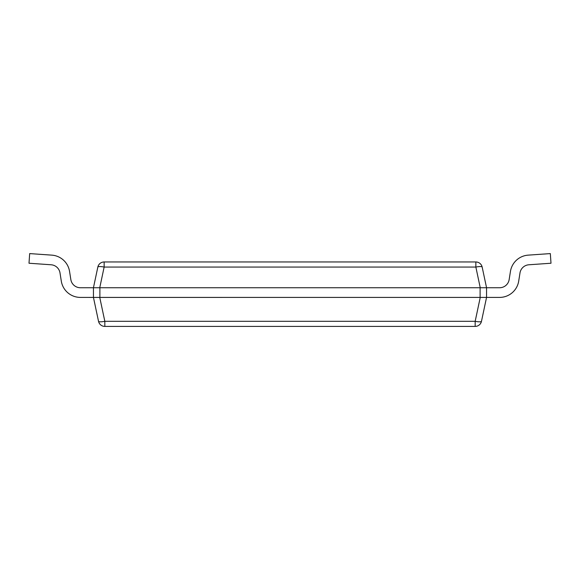<?xml version="1.0" encoding="UTF-8"?>
<svg xmlns="http://www.w3.org/2000/svg" width="580" height="580" viewBox="0 0 580 580"><rect width="100%" height="100%" fill="white"/><g stroke="black" fill="none" stroke-linecap="round" stroke-linejoin="round"><path stroke-width="0.87" d="M480.247 297.417L475.172 321.305A6.445 1.312 -168 0 0 481.48 321.305A6.445 6.445 0 0 1 475.172 326.41A6.445 6.445 0 0 0 481.48 321.305L486.555 297.41L480.11 297.41L480.11 287.745L80.395 287.745A9.664 9.664 0 0 1 70.847 279.589L69.549 271.396A19.336 19.336 0 0 0 51.801 255.135L29.674 253.59L29 263.233L51.127 264.777A9.664 9.664 0 0 1 60.001 272.912L61.299 281.104A19.336 19.336 0 0 0 80.395 297.41L93.445 297.417L93.445 287.738L97.839 267.068A6.445 1.312 12 0 1 104.139 267.068L104.139 261.964A6.445 6.445 0 0 0 97.839 267.068A6.445 6.445 0 0 1 104.139 261.964L475.861 261.964L475.861 267.068A6.445 1.312 -12 0 1 482.161 267.068A6.445 6.445 0 0 0 475.861 261.964M480.11 287.745L486.555 287.738L482.161 267.068M486.555 287.745L486.555 297.41L499.605 297.41A19.336 19.336 0 0 0 518.701 281.104L519.999 272.912A9.664 9.664 0 0 1 528.873 264.777L551 263.233L550.326 253.59L528.199 255.135A19.336 19.336 0 0 0 510.451 271.396L509.153 279.589A9.664 9.664 0 0 1 499.605 287.745L486.555 287.745M480.11 297.41L93.445 297.417L98.52 321.305A6.445 6.445 0 0 0 104.828 326.41L104.828 321.305L99.753 297.417M481.48 321.305A6.445 6.445 0 0 1 475.172 326.41L104.828 326.41M51.127 264.777A9.664 9.664 0 0 1 60.001 272.912A9.664 9.664 0 0 0 51.127 264.777A9.664 9.664 0 0 1 60.001 272.912A9.664 9.664 0 0 0 51.127 264.777A9.664 9.664 0 0 1 60.001 272.912A9.664 9.664 0 0 0 51.127 264.777A9.664 9.664 0 0 1 60.001 272.912A9.664 9.664 0 0 0 51.127 264.777A9.664 9.664 0 0 1 60.001 272.912A9.664 9.664 0 0 0 51.127 264.777A9.664 9.664 0 0 1 60.001 272.912A9.664 9.664 0 0 0 51.127 264.777A9.664 9.664 0 0 1 60.001 272.912A9.664 9.664 0 0 0 51.127 264.777A9.664 9.664 0 0 1 60.001 272.912A9.664 9.664 0 0 0 51.127 264.777A9.664 9.664 0 0 1 60.001 272.912A9.664 9.664 0 0 0 51.127 264.777A9.664 9.664 0 0 1 60.001 272.912A9.664 9.664 0 0 0 51.127 264.777A9.664 9.664 0 0 1 60.001 272.912M29.674 253.59L51.801 255.135M80.395 287.745A9.664 9.664 0 0 1 70.847 279.589A9.664 9.664 0 0 0 80.395 287.745A9.664 9.664 0 0 1 70.847 279.589A9.664 9.664 0 0 0 80.395 287.745A9.664 9.664 0 0 1 70.847 279.589A9.664 9.664 0 0 0 80.395 287.745A9.664 9.664 0 0 1 70.847 279.589A9.664 9.664 0 0 0 80.395 287.745A9.664 9.664 0 0 1 70.847 279.589A9.664 9.664 0 0 0 80.395 287.745A9.664 9.664 0 0 1 70.847 279.589A9.664 9.664 0 0 0 80.395 287.745A9.664 9.664 0 0 1 70.847 279.589A9.664 9.664 0 0 0 80.395 287.745A9.664 9.664 0 0 1 70.847 279.589A9.664 9.664 0 0 0 80.395 287.745A9.664 9.664 0 0 1 70.847 279.589A9.664 9.664 0 0 0 80.395 287.745A9.664 9.664 0 0 1 70.847 279.589A9.664 9.664 0 0 0 80.395 287.745A9.664 9.664 0 0 1 70.847 279.589M93.445 297.41L80.395 297.41M486.555 297.41L499.605 297.41M550.326 253.59L528.199 255.135M509.153 279.589L510.451 271.396L509.153 279.589A9.664 9.664 0 0 1 499.605 287.745A9.664 9.664 0 0 0 509.153 279.589L510.451 271.396M519.999 272.912L518.701 281.104M99.753 287.738L104.139 267.068L475.861 267.068L480.247 287.738M99.891 297.41L99.891 287.745M475.172 326.41L475.172 321.305L104.828 321.305A6.445 1.312 168 0 1 98.52 321.305"/></g></svg>
